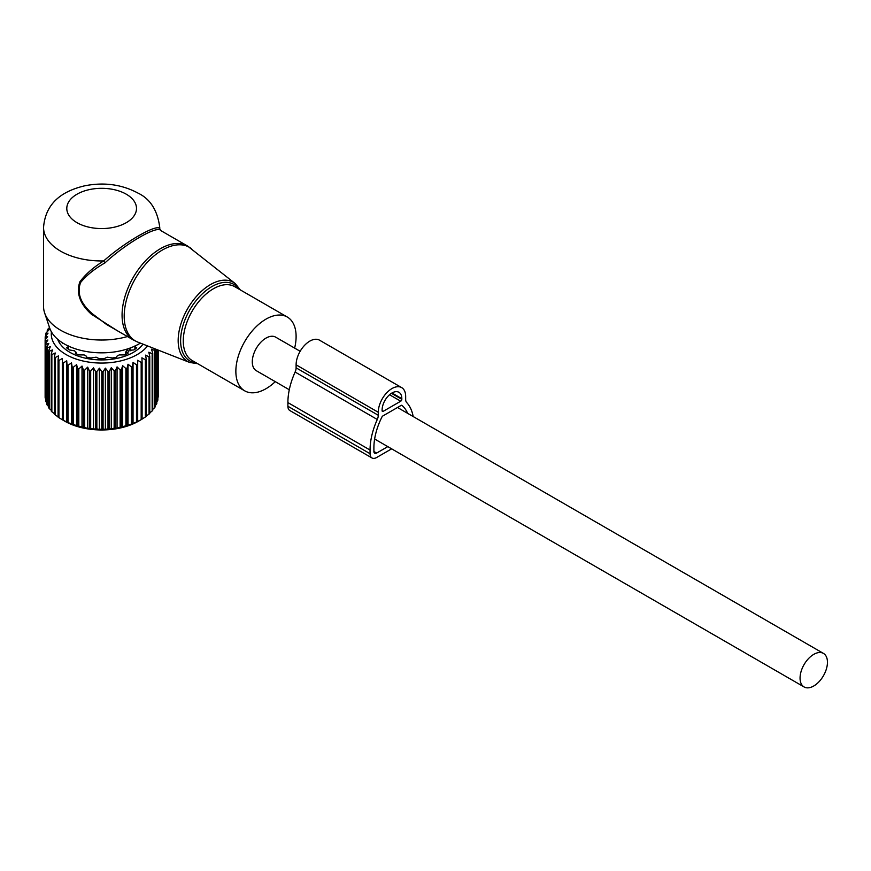 <?xml version="1.0" encoding="UTF-8"?>
<svg xmlns="http://www.w3.org/2000/svg" width="871" height="871" viewBox="0 0 871 871"><rect width="100%" height="100%" fill="white"/><g stroke="black" fill="none" stroke-linecap="round" stroke-linejoin="round"><path stroke-width="1.31" d="M294.638 348.106A42.603 24.595 120 0 0 292.416 321.976A42.603 24.595 120 0 0 287.288 317.022A42.603 24.595 120 0 0 247.93 336.5A42.603 24.595 120 0 0 239.547 385.864A42.603 24.595 120 0 0 244.675 390.818A42.603 24.595 120 0 0 275.28 381.65M159.752 227.418L159.72 228.594A58.096 33.544 0 0 0 159.752 227.418C157.52 210.336 150.237 198.882 137.923 193.057C121.668 184.38 103.878 181.985 84.552 185.85C65.096 190.499 45.651 200.853 43.55 227.418L43.55 306.483A58.096 33.544 0 0 0 44.606 312.841L49.701 328.084A52.913 30.55 0 0 0 64.236 343.893A52.913 30.55 0 0 0 140.373 343.109M44.606 312.841A58.096 33.544 0 0 0 60.567 330.207A58.096 33.544 0 0 0 127.427 336.544M191.685 248.845A54.056 31.204 120 0 0 140.862 270.13A54.056 31.204 120 0 0 128.875 334.649A54.056 31.204 120 0 0 137.836 342.118L189.715 362.467A45.706 26.391 -60 0 1 182.126 356.152A45.706 26.391 -60 0 1 192.262 301.595A45.706 26.391 -60 0 1 235.246 283.598L187.526 246.014A54.231 31.312 120 0 0 137.433 270.794A54.231 31.312 120 0 0 126.763 333.626A54.231 31.312 120 0 0 133.296 339.93L106.567 324.502L92.37 313.767C80.622 303.587 76.692 293.168 80.589 282.52C86.447 275.356 94.569 268.812 104.966 262.89C126.143 243.183 158.087 224.74 160.841 230.63M187.526 246.014L160.765 230.565L159.72 228.594C157.009 223.52 124.651 242.203 103.682 260.941C93.491 267.245 85.543 274.223 79.849 281.866C76.049 293.059 79.882 303.837 91.346 314.191L92.37 313.767M117.215 330.642L91.346 314.191M43.55 227.418A58.096 33.544 0 0 0 60.567 251.142A58.096 33.544 0 0 0 103.682 260.941L104.966 262.89M159.752 228.801L160.362 230.238M49.538 327.616L47.644 329.38A56.55 32.652 180 0 0 47.263 330.109L47.263 331.666M111.281 367.704L111.281 429.055L114.145 428.14A56.55 32.652 0 0 0 115.408 427.966L117.062 428.26L117.062 366.898L115.408 370.73A56.55 32.652 180 0 1 114.145 370.904L111.281 367.704L109.289 371.405A56.55 32.652 180 0 1 107.993 371.503L105.369 368.128L103.083 371.699A56.55 32.652 180 0 1 101.776 371.71L99.414 368.172L96.855 371.59A56.55 32.652 180 0 1 95.56 371.514L93.491 367.845L90.682 371.09A56.55 32.652 180 0 1 89.408 370.937L87.666 367.137L84.65 370.197A56.55 32.652 180 0 1 83.409 369.957L82.005 366.06L78.815 368.923A56.55 32.652 180 0 1 77.628 368.618L76.594 364.644L73.262 367.301A56.55 32.652 180 0 1 72.141 366.909L71.476 362.88L68.058 365.319A56.55 32.652 180 0 1 67.013 364.873L66.729 360.812L63.256 363.033A56.55 32.652 180 0 1 62.309 362.51L62.407 358.449L58.923 360.442A56.55 32.652 180 0 1 58.074 359.875L58.553 355.825L55.102 357.6A56.55 32.652 180 0 1 54.372 356.979L55.232 352.973L51.857 354.53A56.55 32.652 180 0 1 51.247 353.866L52.467 349.924L49.212 351.274A56.55 32.652 180 0 1 48.732 350.578L50.311 346.723L47.197 347.867A56.55 32.652 180 0 1 46.86 347.148L48.765 343.403L45.847 344.361A56.55 32.652 180 0 1 45.651 343.62L47.872 340.006L45.183 340.779A56.55 32.652 180 0 1 45.129 340.028L47.622 336.576L45.194 337.186A56.55 32.652 180 0 1 45.281 336.435L48.036 333.147L45.891 333.615A56.55 32.652 180 0 1 46.119 332.874L49.092 329.761L47.263 330.109M147.569 345.929A50.355 29.07 180 0 1 115.821 361.89A50.355 29.07 180 0 1 51.422 331.905M58.074 359.875L58.074 417.111A56.55 32.652 0 0 0 58.923 417.688L64.672 421.129A52.293 30.191 0 0 0 116.376 428.75A52.293 30.191 0 0 0 138.631 421.129L141.635 419.387A56.55 32.652 0 0 0 142.093 419.125L142.093 361.879A56.55 32.652 180 0 1 141.178 362.412L141.178 419.648A56.55 32.652 0 0 0 141.635 419.387M111.281 429.055L109.289 428.652A56.55 32.652 0 0 1 107.993 428.739L105.369 429.479L103.083 428.935A56.55 32.652 0 0 1 101.776 428.946L99.414 429.523L96.855 428.837A56.55 32.652 0 0 1 95.56 428.761L93.491 429.196L90.682 428.336A56.55 32.652 0 0 1 89.408 428.173L87.666 428.488L84.65 427.443A56.55 32.652 0 0 1 83.409 427.204L78.815 426.169A56.55 32.652 0 0 1 77.628 425.854L73.262 424.536A56.55 32.652 0 0 1 72.141 424.155L68.058 422.566A56.55 32.652 0 0 1 67.013 422.108L63.256 420.268A56.55 32.652 0 0 1 62.309 419.757L62.309 362.51M58.553 417.176L55.102 414.846A56.55 32.652 0 0 1 54.372 414.215L54.372 356.979M55.232 414.324L51.857 411.776A56.55 32.652 0 0 1 51.247 411.112L51.247 353.866M51.247 410.252L49.212 408.521A56.55 32.652 0 0 1 48.732 407.813L48.732 350.578M48.732 406.594L47.197 405.113A56.55 32.652 0 0 1 46.86 404.384L46.86 347.148M46.86 402.707L45.847 401.607A56.55 32.652 0 0 1 45.651 400.856L45.651 343.62M45.651 398.624L45.183 398.025A56.55 32.652 0 0 1 45.129 397.274L45.129 340.028M49.309 326.908L49.309 327.834M45.891 333.615L45.891 335.694M45.194 337.186L45.194 339.94M45.183 340.779L45.183 398.025M45.847 344.361L45.847 401.607M47.197 347.867L47.197 405.113M49.212 351.274L49.212 408.521M51.857 354.53L51.857 411.776M55.102 357.6L55.102 414.846M58.923 360.442L58.923 417.688M63.256 363.033L63.256 420.268M66.729 360.812L66.729 422.163M67.013 364.873L67.013 422.108M68.058 365.319L68.058 422.566M71.476 362.88L71.476 424.231M72.141 366.909L72.141 424.155M73.262 367.301L73.262 424.536M76.594 364.644L76.594 425.995M77.628 368.618L77.628 425.854M78.815 368.923L78.815 426.169M82.005 366.06L82.005 427.421M83.409 369.957L83.409 427.204M84.65 370.197L84.65 427.443M87.666 367.137L87.666 428.488M89.408 370.937L89.408 428.173M90.682 371.09L90.682 428.336M93.491 367.845L93.491 429.196M95.56 371.514L95.56 428.761M96.855 371.59L96.855 428.837M99.414 368.172L99.414 429.523M101.776 371.71L101.776 428.946M103.083 371.699L103.083 428.935M105.369 368.128L105.369 429.479M107.993 371.503L107.993 428.739M109.289 371.405L109.289 428.652M114.145 370.904L114.145 428.14M115.408 370.73L115.408 427.966M141.178 362.412L137.694 360.246L137.498 364.307A56.55 32.652 180 0 1 136.486 364.775L133.045 362.39L132.479 366.43A56.55 32.652 180 0 1 131.369 366.833L128.015 364.23L127.068 368.226A56.55 32.652 180 0 1 125.903 368.553L122.669 365.744L121.363 369.663A56.55 32.652 180 0 1 120.133 369.914L120.133 427.16A56.55 32.652 0 0 0 121.363 426.899L125.903 425.799A56.55 32.652 0 0 0 127.068 425.462L131.369 424.079A56.55 32.652 0 0 0 132.479 423.676L136.486 422.021A56.55 32.652 0 0 0 137.498 421.553L141.178 419.648M154.657 348.716L155.092 349.728A56.55 32.652 180 0 1 154.657 350.436L151.423 349.14L152.741 353.06A56.55 32.652 180 0 1 152.164 353.735L148.81 352.222L149.758 356.217A56.55 32.652 180 0 1 149.061 356.86L145.62 355.128L146.197 359.168A56.55 32.652 180 0 1 145.381 359.756L141.908 357.818L142.093 361.879M117.062 366.898L120.133 369.914M143.007 344.143A44.933 25.945 180 0 1 114.297 358.885A44.933 25.945 180 0 1 57.66 339.265M158.184 397.132A56.55 32.652 0 0 0 158.206 396.37L158.206 350.109L157.847 397.568M156.802 401.705L157.684 400.714A56.55 32.652 0 0 0 157.847 399.963L157.847 349.968M155.092 405.636L156.497 404.242A56.55 32.652 0 0 0 156.802 403.513L156.802 349.554M152.741 409.359L154.657 407.682A56.55 32.652 0 0 0 155.092 406.975L155.092 349.728M149.758 412.854L152.164 410.981A56.55 32.652 0 0 0 152.741 410.306L152.741 353.06M145.62 416.48L149.061 414.095A56.55 32.652 0 0 0 149.758 413.464L149.758 356.217M141.908 419.169L145.381 417.002A56.55 32.652 0 0 0 146.197 416.414L146.197 359.168M117.062 428.26L120.133 427.16M122.669 365.744L122.669 427.095M121.363 369.663L121.363 426.899M125.903 368.553L125.903 425.799M127.068 368.226L127.068 425.462M128.015 364.23L128.015 425.581M131.369 366.833L131.369 424.079M132.479 366.43L132.479 423.676M133.045 362.39L133.045 423.742M136.486 364.775L136.486 422.021M137.498 364.307L137.498 421.553M137.694 360.246L137.694 421.597M145.381 359.756L145.381 417.002M149.061 356.86L149.061 414.095M152.164 353.735L152.164 410.981M154.657 350.436L154.657 407.682M156.497 349.434L156.497 404.242M157.684 349.902L157.684 400.714M67.916 348.901L68.069 345.667L67.916 347.094L66.588 347.779A41.754 24.105 180 0 0 69.255 349.902L74.59 350.85L75.94 352.526L75.309 353.397A41.754 24.105 180 0 0 78.978 354.933L84.106 354.922L86.49 356.261L86.61 357.186A41.754 24.105 180 0 0 90.922 357.992L96.104 357.175L99.381 358.765A41.754 24.105 180 0 0 103.91 358.765L107.198 357.175L112.381 357.992A41.754 24.105 180 0 0 113.404 357.829A41.754 24.105 180 0 0 116.692 357.186L116.812 356.261L119.196 354.922L124.324 354.933A41.754 24.105 180 0 0 127.993 353.397L127.362 352.526L127.362 353.691M127.253 353.735L127.362 352.526M129.931 350.327L134.047 349.902A41.754 24.105 180 0 0 136.714 347.779L135.386 347.094L135.386 348.901M135.223 345.667L135.386 347.094L135.223 345.667M139.534 343.62L140.601 343.37A41.754 24.105 180 0 0 140.699 343.239M63.757 343.62L62.701 343.37A41.754 24.105 180 0 1 62.266 342.695M76.049 353.735L76.049 352.211L75.94 353.691M125.544 354.464L125.544 352.32A2.711 1.568 0 0 0 127.264 352.33M128.004 348.781L125.544 352.32M130.171 348.03L130.792 349.892A2.711 1.568 -0 0 1 130.759 350.131M287.898 406.267L370.055 453.704L370.055 450.035L287.898 402.587L287.898 406.267A9.298 5.368 120 0 0 289.814 410.524L371.982 457.961A9.298 5.368 120 0 0 376.631 457.504L391.645 448.837M370.055 453.704A9.298 5.368 120 0 0 371.982 457.961M376.631 453.072L373.899 451.494A3.876 2.232 120 0 0 374.693 453.268A3.876 2.232 120 0 0 376.631 453.072L387.813 446.616M370.055 450.035A56.223 32.467 -60 0 1 377.285 419.474A7.752 4.475 -60 0 0 378.275 415.271L378.275 412.277A19.369 11.181 -60 0 1 386.735 392.788A19.369 11.181 -60 0 1 401.651 387.595A19.369 11.181 -60 0 1 405.668 396.468L405.668 399.451A7.752 4.475 -60 0 0 406.659 402.511A56.223 32.467 -60 0 1 413.181 416.545M378.275 415.271L296.107 367.834L296.107 364.84A19.369 11.181 -60 0 1 304.567 345.352A19.369 11.181 -60 0 1 319.483 340.158L401.651 387.595M296.107 367.834A7.752 4.475 -60 0 1 295.117 372.037A56.223 32.467 -60 0 0 287.898 402.587M373.899 451.494L373.899 447.814A50.801 29.331 -60 0 1 381.977 416.926A1.546 0.893 -60 0 1 382.826 415.968L401.106 405.418A1.546 0.893 -60 0 1 401.89 405.342A1.546 0.893 -60 0 1 401.956 405.396A50.801 29.331 -60 0 1 407.606 413.322M400.736 401.204L383.207 411.33A1.546 0.893 -60 0 1 382.434 411.406A1.546 0.893 -60 0 1 382.108 410.698L382.108 410.067A13.947 8.046 -60 0 1 388.194 396.033A13.947 8.046 -60 0 1 398.94 392.298A13.947 8.046 -60 0 1 401.825 398.678L401.825 399.31A1.546 0.893 -60 0 1 400.736 401.204L389.533 394.737M300.157 351.285L275.661 337.153A19.369 11.181 120 0 0 260.745 342.336A19.369 11.181 120 0 0 252.285 361.824A19.369 11.181 120 0 0 256.303 370.698L289.292 389.74M827.45 662.265A19.369 11.181 120 0 0 823.443 653.402A19.369 11.181 120 0 0 808.517 658.596A19.369 11.181 120 0 0 800.057 678.084A19.369 11.181 120 0 0 804.075 686.947A19.369 11.181 120 0 0 819.001 681.753A19.369 11.181 120 0 0 827.45 662.265M238.959 289.118A44.16 25.499 120 0 0 196.617 299.983A44.16 25.499 120 0 0 184.434 355.771A44.16 25.499 120 0 0 196.356 362.924M287.288 317.022L234.702 286.657A42.603 24.595 120 0 0 195.344 306.135A42.603 24.595 120 0 0 186.96 355.499A42.603 24.595 120 0 0 192.088 360.463L244.675 390.818M76.996 222.671A34.862 20.131 0 0 0 126.295 222.671A34.862 20.131 0 0 0 126.295 194.211A34.862 20.131 0 0 0 76.996 194.211A34.862 20.131 0 0 0 76.996 222.671M127.384 349.119A3.484 2.014 60 0 1 128.353 351.949M129.169 348.389A3.484 2.014 60 0 1 129.997 351.002M378.275 412.277L296.107 364.84M377.285 419.474L295.117 372.037M383.207 411.33L382.108 410.698M401.825 399.31L391.438 393.311M401.825 398.678L391.972 392.984M137.836 342.118L133.296 339.93M240.287 289.891L235.246 283.598M189.715 362.467L197.673 363.686M134.885 349.282L134.885 346.397M68.406 349.282L68.406 346.397M397.514 407.497L823.443 653.402M374.639 439.017L804.075 686.947"/></g></svg>
